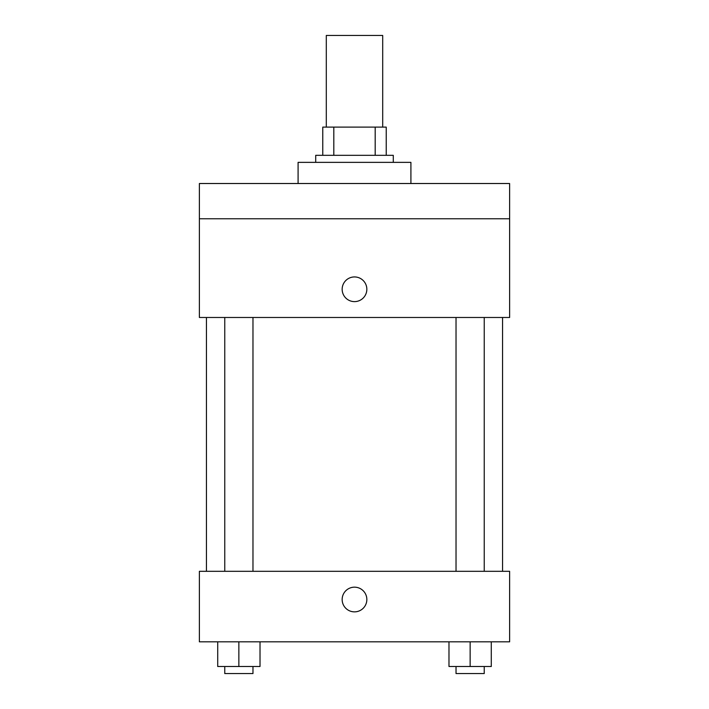 <?xml version="1.0" encoding="UTF-8"?>
<svg xmlns="http://www.w3.org/2000/svg" width="709" height="709" viewBox="0 0 709 709"><rect width="100%" height="100%" fill="white"/><g stroke="black" fill="none" stroke-linecap="round" stroke-linejoin="round"><path stroke-width="1.06" d="M382.7 127.115L382.7 35.45L326.3 35.45L326.3 127.115M333.815 155.315L333.815 127.115L322.772 127.115L322.772 155.315L322.772 127.115M333.815 127.115L386.228 127.115L386.228 155.315M375.185 155.315L375.185 127.115M315.718 162.361L315.718 155.315L393.282 155.315L393.282 162.361M410.91 183.516L410.91 162.361L298.09 162.361L298.09 183.516M199.38 183.516L509.62 183.516L509.62 218.771L199.38 218.771L199.38 183.516M509.62 218.771L509.62 317.481L199.38 317.481L199.38 218.771M354.5 301.617A12.337 12.337 0 0 1 343.812 283.113A12.337 12.337 0 0 1 365.188 283.113A12.337 12.337 0 0 1 354.5 301.617M199.38 571.312L509.62 571.312L509.62 641.822L199.38 641.822L199.38 571.312M354.5 611.858A12.337 12.337 0 0 1 343.812 593.344A12.337 12.337 0 0 1 365.188 593.344A12.337 12.337 0 0 1 354.5 611.858M448.983 641.822L448.983 666.495L491.284 666.495L491.284 641.822L491.284 666.495M470.138 666.495L470.138 641.822M484.238 666.495L484.238 673.55L456.029 673.55L456.029 666.495M217.716 641.822L217.716 666.495L260.017 666.495L260.017 641.822L260.017 666.495M238.862 666.495L238.862 641.822M252.971 666.495L252.971 673.55L224.762 673.55L224.762 666.495M502.566 571.312L502.566 317.481M206.434 571.312L206.434 317.481M456.029 317.481L456.029 571.312M484.238 317.481L484.238 571.312M252.971 571.312L252.971 317.481M224.762 571.312L224.762 317.481"/></g></svg>
